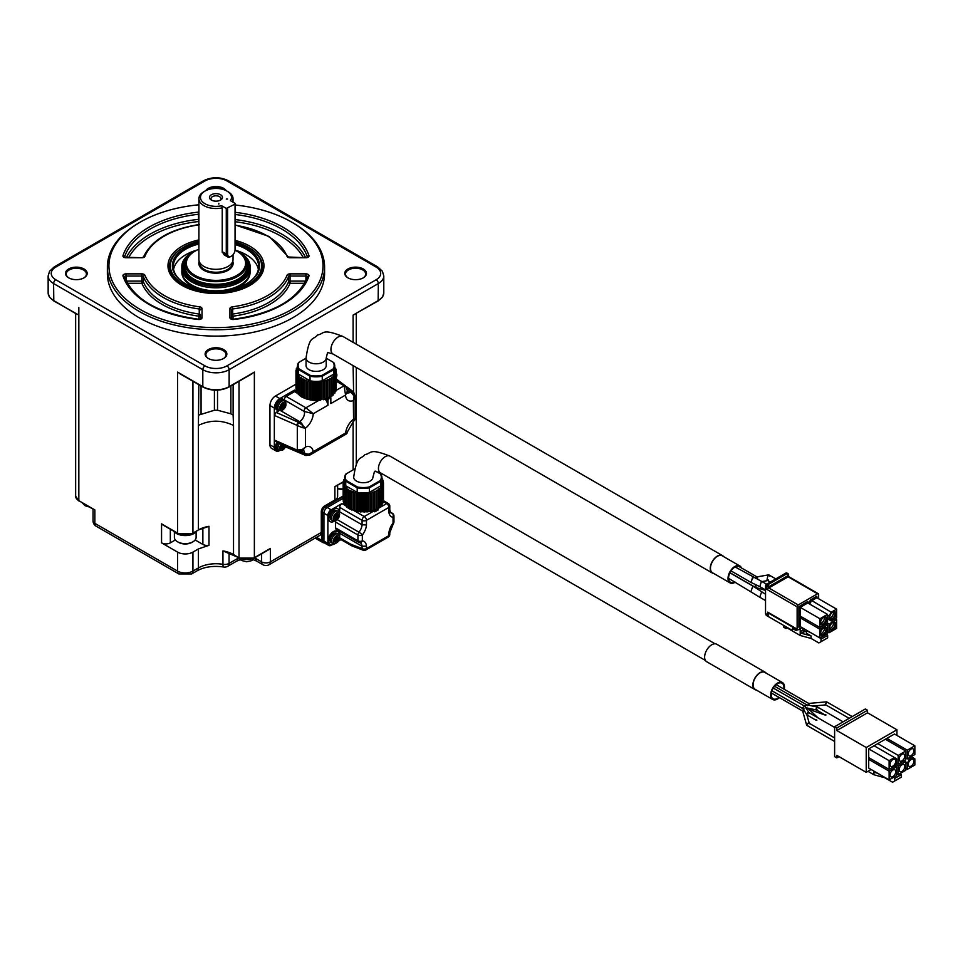 <?xml version="1.0" encoding="UTF-8"?>
<svg xmlns="http://www.w3.org/2000/svg" width="963" height="963" viewBox="0 0 963 963"><rect width="100%" height="100%" fill="white"/><g stroke="black" fill="none" stroke-linecap="round" stroke-linejoin="round"><path stroke-width="1.44" d="M233.034 319.235L233.034 316.177A1.553 1.264 -0 0 1 231.493 314.913L231.493 319.283M304.597 283.266L290.056 283.266A1.553 1.24 21.8 0 1 288.539 281.798A1.553 0.891 180 0 1 290.056 281.1L290.056 283.266A76.029 43.889 180 0 1 233.034 316.177L232.685 314.046A1.553 0.891 0 0 0 231.493 314.913M229.94 317.73A1.553 1.264 180 0 1 231.469 318.813L231.493 309.845A1.553 1.264 180 0 0 229.94 308.581L229.94 317.73A3.106 1.794 0 0 0 233.612 319.487L233.347 319.511M198.908 212.089A3.106 1.794 0 0 0 198.33 212.125L198.619 219.335A1.553 0.891 180 0 1 198.908 219.323M126.418 257.458A93.086 53.747 0 0 1 198.619 219.335L198.908 224.584M199.606 306.836A72.923 42.095 180 0 1 144.907 275.262A1.553 1.24 158.2 0 0 143.403 276.73A74.476 42.998 0 0 0 199.257 308.979L199.257 314.046A1.553 0.891 180 0 1 200.46 314.913L200.46 318.837A1.553 1.264 0 0 1 202.013 317.73L202.013 308.581A3.106 1.794 0 0 0 199.606 306.836L199.257 308.979A1.553 0.891 180 0 1 200.46 309.845A1.553 1.264 0 0 1 202.013 308.581M126.033 280.727L126.033 276.032L141.886 276.032A1.553 0.891 -0 0 1 143.403 276.73L143.403 281.798A74.476 42.998 0 0 0 199.257 314.046L198.908 316.177A1.553 1.264 -0 0 0 200.46 314.913L200.46 319.283M144.907 275.262A3.106 1.794 -0 0 0 141.886 273.865L141.886 281.1A1.553 0.891 -0 0 1 143.403 281.798A1.553 1.24 -21.8 0 1 141.886 283.266L141.886 281.1L126.213 281.1M198.908 239.907A47.994 27.71 0 0 0 170.668 274.949A47.994 27.71 0 0 0 215.977 293.522A47.994 27.71 0 0 0 261.286 274.949A47.994 27.71 0 0 0 249.911 246.215A47.994 27.71 0 0 0 235.056 240.389M248.55 247.383A46.549 26.868 180 0 1 248.887 247.563A46.549 26.868 180 0 1 262.514 266.57A46.549 26.868 180 0 1 248.887 285.566A46.549 26.868 180 0 1 183.054 285.566A46.549 26.868 180 0 1 169.428 266.57L169.428 268.34A46.549 26.868 0 0 0 171.39 276.068M260.552 276.068A46.549 26.868 0 0 0 262.514 268.34L262.514 266.57M198.908 204.794A107.049 61.813 0 0 0 140.273 222.104A107.049 61.813 0 0 0 140.273 309.508A107.049 61.813 0 0 0 291.669 309.508A107.049 61.813 0 0 0 291.669 222.104A107.049 61.813 0 0 0 235.056 204.987M291.669 222.104L292.764 222.742A108.602 62.703 180 0 1 324.579 267.076A108.602 62.703 180 0 1 257.53 325A108.602 62.703 180 0 1 139.178 311.41A108.602 62.703 180 0 1 107.362 267.076A108.602 62.703 180 0 1 139.178 222.742L140.273 222.104M107.362 267.076L107.362 273.408A108.602 62.703 0 0 0 215.977 336.111A108.602 62.703 0 0 0 324.579 273.408L324.579 267.076M230.891 413.825L233.118 415.053L233.528 425.429C221.683 419.796 209.982 419.796 198.414 425.429L198.823 384.682M182.308 374.824L177.577 372.091L182.464 374.992M76.017 313.529L78.834 315.082L78.834 500.676L94.856 509.921L94.856 523.354A6.211 3.587 120 0 0 96.144 526.195L178.865 573.948A6.211 3.587 -60 0 1 177.577 571.107L177.577 552.112L161.555 542.855A6.211 3.587 0 0 0 170.331 542.855L175.362 539.954M249.634 374.824L254.364 372.091L254.364 557.685L270.386 548.429L270.386 561.862A6.211 3.587 60 0 1 269.098 564.703L320.005 535.308A6.211 3.587 -120 0 0 321.293 532.467L321.293 511.702A4.659 2.684 -60 0 1 324.579 505.996L334.895 500.038A9.305 5.369 0 0 0 337.628 496.246L337.628 485.352M230.879 385.97L230.879 413.813L217.53 410.226L214.412 410.238L198.823 415.053M233.118 415.053L233.118 384.682M201.062 413.813L201.062 385.97M217.53 410.226L217.53 390.159M214.412 410.226L214.412 390.159M75.415 313.119L53.796 300.95L49.342 296.881L48.15 292.921A18.622 10.749 180 0 0 53.603 300.516L76.775 314.215M356.527 313.119L378.146 300.95L382.6 296.881L383.792 292.921A18.622 10.749 0 0 1 378.339 300.516L353.108 315.082L353.108 342.334M355.166 314.215L353.108 315.082L355.925 313.529M348.209 278.006A10.087 5.826 180 0 1 345.524 274.046A10.087 5.826 180 0 1 351.748 268.665A10.087 5.826 180 0 1 362.738 269.929A10.087 5.826 180 0 1 365.699 274.046A10.087 5.826 180 0 1 363.003 278.006M363.292 268.978A10.858 6.272 0 0 0 347.932 268.978A10.858 6.272 0 0 0 347.932 277.838A10.858 6.272 0 0 0 363.292 277.838A10.858 6.272 0 0 0 363.292 268.978M208.393 189.591A10.087 5.826 180 0 1 223.103 189.302A10.087 5.826 180 0 1 223.56 189.591M226.185 190.662A10.858 6.272 0 0 0 223.657 188.363A10.858 6.272 0 0 0 205.757 190.662M208.574 358.621A10.087 5.826 180 0 1 205.889 354.661A10.087 5.826 180 0 1 212.113 349.28A10.087 5.826 180 0 1 223.103 350.544A10.087 5.826 180 0 1 226.052 354.661A10.087 5.826 180 0 1 223.368 358.621M223.657 349.593A10.858 6.272 0 0 0 208.297 349.593A10.858 6.272 0 0 0 208.297 358.465A10.858 6.272 0 0 0 223.657 358.465A10.858 6.272 0 0 0 223.657 349.593M68.939 278.006A10.087 5.826 180 0 1 66.254 274.046A10.087 5.826 180 0 1 72.478 268.665A10.087 5.826 180 0 1 83.468 269.929A10.087 5.826 180 0 1 86.417 274.046A10.087 5.826 180 0 1 83.733 278.006M84.01 268.978A10.858 6.272 0 0 0 68.662 268.978A10.858 6.272 0 0 0 68.662 277.838A10.858 6.272 0 0 0 84.01 277.838A10.858 6.272 0 0 0 84.01 268.978M249.465 374.992L229.134 386.657A18.622 10.749 180 0 1 202.808 386.657L202.808 369.684L53.603 283.543A18.622 10.749 180 0 1 48.15 275.948L48.15 292.921M169.428 266.57A46.549 26.868 180 0 1 183.054 247.563A46.549 26.868 180 0 1 183.391 247.383M248.887 247.563L248.225 247.19A45.61 26.338 0 0 0 235.056 241.894M198.908 241.388A45.61 26.338 0 0 0 183.716 247.19A45.61 26.338 0 0 0 183.716 284.434A45.61 26.338 0 0 0 248.225 284.434A45.61 26.338 0 0 0 248.225 247.19M235.056 243.182A43.6 25.17 180 0 1 246.805 248.009A43.6 25.17 180 0 1 246.805 283.603A43.6 25.17 180 0 1 185.149 283.603L185.149 283.603A43.6 25.17 180 0 1 198.908 242.652M246.468 283.796A42.661 24.629 0 0 0 258.638 266.57A42.661 24.629 0 0 0 246.143 249.152A42.661 24.629 0 0 0 235.056 244.542M198.908 243.988A42.661 24.629 0 0 0 173.304 266.57A42.661 24.629 0 0 0 185.474 283.796M258.361 269.351A42.661 24.629 0 0 0 246.143 254.726A42.661 24.629 0 0 0 235.044 250.103M196.982 250.079A42.661 24.629 0 0 0 173.581 269.351M196.512 288.334A34.138 19.705 180 0 1 191.842 286.083A34.138 19.705 180 0 1 181.838 272.144L181.838 271.133A34.138 19.705 180 0 1 181.935 269.604M250.007 269.604A34.138 19.705 180 0 1 250.103 271.133L250.103 272.144A34.138 19.705 180 0 1 240.112 286.083A34.138 19.705 180 0 1 235.429 288.334M250.103 271.133A34.138 19.705 180 0 1 240.112 285.06A34.138 19.705 180 0 1 202.904 289.333A34.138 19.705 180 0 1 181.838 271.133M239.775 252.438A34.138 19.705 180 0 1 240.112 252.631A34.138 19.705 180 0 1 250.103 266.57L250.103 268.087A34.138 19.705 180 0 1 240.112 282.027A34.138 19.705 180 0 1 202.904 286.3A34.138 19.705 180 0 1 181.838 268.087L181.838 266.57A34.138 19.705 180 0 1 191.842 252.631A34.138 19.705 180 0 1 192.167 252.438M250.103 266.57A34.138 19.705 180 0 1 240.112 280.498A34.138 19.705 180 0 1 191.842 280.498A34.138 19.705 180 0 1 181.838 266.57M240.112 252.631L239.45 252.258A33.199 19.164 0 0 0 235.044 250.115M197.728 249.79A33.199 19.164 0 0 0 192.492 252.258A33.199 19.164 0 0 0 192.492 279.366A33.199 19.164 0 0 0 239.45 279.366A33.199 19.164 0 0 0 239.45 252.258L239.45 252.258M243.783 256.712A31.96 18.453 180 0 1 238.571 278.861A31.96 18.453 180 0 1 193.37 278.861L193.37 278.861A31.96 18.453 180 0 1 188.158 256.712M185.426 263.417A31.033 17.912 0 0 0 184.944 266.57A31.033 17.912 0 0 0 193.707 279.041M238.234 279.041A31.033 17.912 0 0 0 246.997 266.57A31.033 17.912 0 0 0 246.516 263.417M194.695 251.367A30.563 17.647 0 0 0 194.357 251.56A30.563 17.647 0 0 0 185.402 264.031A30.563 17.647 0 0 0 194.357 276.513A30.563 17.647 0 0 0 227.665 280.341A30.563 17.647 0 0 0 246.54 264.031A30.563 17.647 0 0 0 237.584 251.56A30.563 17.647 0 0 0 237.247 251.367M198.908 249.285A29.636 17.105 0 0 0 195.02 251.174A29.636 17.105 0 0 0 195.02 275.37A29.636 17.105 0 0 0 236.922 275.37A29.636 17.105 0 0 0 236.922 251.174A29.636 17.105 0 0 0 235.044 250.175M233.034 254.714L233.034 259.48A17.069 9.859 180 0 1 232.962 260.407A17.069 9.859 180 0 1 215.977 269.327A17.069 9.859 180 0 1 198.98 260.407A17.069 9.859 180 0 1 198.908 259.48L198.908 198.667A17.069 9.859 -0 0 0 203.903 205.637A17.069 9.859 180 0 0 222.236 207.839L222.236 252.174L225.992 255.953M232.203 201.712A17.069 9.859 -0 0 0 233.034 198.667A17.069 9.859 -0 0 0 228.038 191.697L226.943 191.071A15.516 8.956 0 0 0 204.999 191.071A15.516 8.956 0 0 0 204.999 203.735A15.516 8.956 0 0 0 221.634 205.745L226.281 208.417L226.281 254.027L222.381 251.776L224.162 254.894L227.569 256.868A6.211 3.587 -60 0 1 226.281 254.027L227.605 254.027A5.272 3.045 120 0 0 231.337 256.182A5.272 3.045 120 0 0 235.056 249.718L235.056 204.12L226.281 208.417M222.236 252.174L222.236 207.839M204.999 191.071L203.903 191.697A17.069 9.859 -0 0 0 198.908 198.667M235.056 204.12L235.056 203.349L230.41 200.677A15.516 8.956 0 0 0 226.943 191.071M222.381 206.949L221.634 205.745M218.83 204.12L218.83 203.349M226.281 199.052L227.605 199.052L226.281 199.052M220.575 194.743A6.512 3.768 0 0 0 211.366 194.743A6.512 3.768 0 0 0 211.366 200.063A6.512 3.768 0 0 0 220.575 200.063A6.512 3.768 0 0 0 220.575 194.743M231.012 256.351A6.211 3.587 -60 0 1 230.675 256.555A6.211 3.587 -60 0 1 227.569 256.868M227.605 208.417L227.605 254.027M211.992 200.376A4.959 2.865 180 0 1 211.005 198.667A4.959 2.865 180 0 1 214.075 196.019A4.959 2.865 180 0 1 219.48 196.645A4.959 2.865 180 0 1 220.936 198.667A4.959 2.865 180 0 1 219.961 200.376M164.529 525.569L161.555 523.86L161.555 542.855M334.895 500.038L334.895 486.616L343.153 482.162M208.995 526.316L198.414 529.939A24.821 14.337 180 0 1 208.995 526.316L208.995 545.323L198.414 548.946L198.414 567.941A24.821 14.337 180 0 1 222.947 564.318A6.211 3.587 -0 0 0 229.074 563.415L237.909 558.311A12.411 7.162 180 0 1 238.74 557.878M195.152 539.954L202.868 544.42A6.211 3.587 0 0 0 208.995 545.323M177.577 552.112A10.858 6.272 0 0 0 192.937 552.112L198.414 548.946M94.856 509.921L93.194 508.97L94.856 509.921L94.856 518.287M93.038 509.186L93.038 520.814A6.211 3.587 -0 0 0 94.856 523.354L177.577 571.107A10.858 6.272 0 0 0 192.937 571.107A6.211 3.587 60 0 1 191.649 573.948L178.865 573.948M316.526 537.318L321.955 540.448L321.955 512.075A4.659 2.684 -60 0 1 325.241 506.382L343.153 496.029M267.413 550.15L270.386 548.429M261.611 553.821L261.611 561.862A6.211 3.587 0 0 0 270.386 561.862L321.293 532.467M321.955 540.448A4.659 2.684 120 0 0 322.918 542.578A4.659 2.684 120 0 0 324.362 542.723M343.153 496.535L325.458 506.755A4.346 2.504 120 0 0 322.388 512.075L322.388 539.942A4.346 2.504 120 0 0 323.291 541.94L324.206 542.47M255.472 557.36L255.472 558.311L261.611 561.862A6.211 3.587 120 0 0 262.899 564.703A6.211 6.211 0 0 0 269.098 564.703M237.909 557.36L237.909 558.311A6.211 3.587 60 0 1 236.633 561.152L227.798 566.256A6.211 3.587 -120 0 0 229.074 563.415L229.074 552.834M192.937 552.112L192.937 571.107L198.414 567.941A6.211 3.587 60 0 1 197.138 570.782C204.469 566.822 213.304 565.558 223.657 567.002A6.211 1.42 -80.4 0 1 222.947 564.318L222.947 550.896L239.667 558.059M196.633 531.287A12.411 7.162 180 0 1 176.482 533.49A12.411 7.162 180 0 1 173.882 531.287M174.387 531.889L174.387 537.366A10.858 6.272 0 0 0 176.434 541.025A10.858 6.272 0 0 0 177.577 541.808A10.858 6.272 0 0 0 192.937 541.808A10.858 6.272 0 0 0 196.115 537.366L196.115 531.889M337.628 488.506A10.858 6.272 0 0 0 343.153 488.843M177.577 541.808L178.6 542.398A9.413 5.429 0 0 0 191.914 542.398L192.937 541.808M337.628 488.783A9.413 5.429 0 0 0 343.153 489.18M331.91 544.841L331.164 545.263A4.659 2.684 -60 0 1 328.84 545.503L324.892 543.216A4.659 2.684 -60 0 1 323.929 541.086L323.929 513.219A4.659 2.684 -60 0 1 327.215 507.513L343.153 498.316M328.84 545.503A4.659 2.684 -60 0 1 327.877 543.373L327.877 515.494A4.659 2.684 -60 0 1 331.164 509.8L341.889 503.601A3.106 1.794 120 0 0 339.698 507.405L339.698 511.883A9.004 5.2 -60 0 1 339.494 513.267M374.15 509.909L374.836 511.064L378.122 509.162L378.122 509.945L374.836 511.847A3.106 1.794 -120 0 0 373.849 511.004L372.958 510.486M340.986 539.605L338.398 541.098M335.834 520.682A3.106 1.794 120 0 0 335.557 522.078L335.557 527.917A3.106 1.794 120 0 0 336.195 529.337L358.573 542.253A3.106 1.794 120 0 0 359.006 542.398A3.106 2.456 96.4 0 0 359.777 542.651L360.246 542.795A9.004 5.2 120 0 1 362.076 546.25L362.076 548.585A3.106 1.794 0 0 0 366.47 548.585L366.47 546.141L362.076 546.25L339.698 533.321L339.698 537.811A3.106 1.794 120 0 0 340.336 539.232L351.868 545.865L363.159 550.21A3.106 2.058 -68.9 0 1 362.076 548.585L350.929 544.288L351.7 545.78M338.952 530.926A9.004 5.2 -60 0 1 339.698 533.321M337.399 531.432A7.451 4.297 120 0 0 337.086 531.215A7.451 4.297 120 0 0 333.354 531.588A7.451 4.297 120 0 0 328.491 538.148A7.451 4.297 120 0 0 329.635 544.119A7.451 4.297 120 0 0 329.984 544.276M337.399 508.633A7.451 4.297 120 0 0 337.086 508.416A7.451 4.297 120 0 0 333.354 508.777A7.451 4.297 120 0 0 328.491 515.349A7.451 4.297 120 0 0 329.635 521.308A7.451 4.297 120 0 0 329.984 521.477M337.267 519.659L359.006 532.214A3.106 1.794 120 0 0 357.935 535.007A3.106 1.794 0 0 0 362.329 535.007A3.106 0.614 -141.7 0 0 359.006 532.214A9.004 5.2 120 0 0 362.076 524.811L366.47 524.919L366.47 520.321A3.106 1.794 -120 0 0 364.267 516.529A3.106 1.794 120 0 0 362.076 520.321L339.698 507.405M377.978 508.608L386.681 503.589A3.106 1.794 60 0 1 388.871 507.393L388.871 511.184A12.098 6.982 120 0 0 393.036 517.263A3.106 1.794 0 0 0 393.951 515.999L393.951 521.838A3.106 1.794 180 0 1 393.036 523.102A12.098 6.982 120 0 0 388.871 533.996L388.871 535.645A3.106 1.794 -0 0 0 389.786 534.381L389.786 532.732A3.106 1.794 180 0 1 388.871 533.996M374.836 511.064L374.836 511.847M378.122 509.162L377.689 508.199M383.057 501.494L386.681 503.589A3.106 1.794 -60 0 1 388.233 503.432L383.467 500.688M388.871 511.184A3.106 1.794 -0 0 0 389.786 509.921L389.786 506.117A3.106 1.794 180 0 1 388.871 507.393L366.47 520.321A3.106 1.794 180 0 1 362.076 520.321L362.076 524.811L339.698 511.883M335.557 527.917L357.935 540.833A3.106 1.794 120 0 0 358.573 542.253A3.106 3.106 0 0 0 359.777 542.651A3.106 2.456 96.4 0 0 362.329 540.833A3.106 1.794 180 0 1 357.935 540.833L357.935 535.007L335.557 522.078M334.39 543.89A7.451 4.297 -60 0 1 334.017 544.131A7.451 4.297 -60 0 1 330.297 544.492A7.451 4.297 -60 0 1 329.153 538.534A7.451 4.297 -60 0 1 334.017 531.961A7.451 4.297 -60 0 1 337.748 531.6A7.451 4.297 -60 0 1 339.289 535.007A7.451 4.297 -60 0 1 339.277 535.44M334.39 521.091A7.451 4.297 -60 0 1 334.017 521.32A7.451 4.297 -60 0 1 330.297 521.693A7.451 4.297 -60 0 1 329.153 515.723A7.451 4.297 -60 0 1 334.017 509.162A7.451 4.297 -60 0 1 337.748 508.789A7.451 4.297 -60 0 1 339.289 512.208A7.451 4.297 -60 0 1 339.277 512.641M341.889 503.601L346.668 506.105L346.836 507.152L349.22 508.765L357.742 511.642L367.613 511.835L373.764 510.414L378.543 508.067L380.686 506.357L380.566 487.206L382.118 486.411L381.733 485.46L383.057 484.594L382.395 483.643L383.467 482.716L381.926 478.551M343.984 485.569L343.972 503.757L345.163 504.383M343.334 483.751L343.297 501.904L343.972 502.397M383.394 501.073L383.418 482.812L383.057 501.326M382.118 503.42L383.057 502.842L383.033 484.666M380.698 487.049L380.698 505.298L382.118 504.648L382.118 486.459L382.118 504.648M393.951 515.999A3.106 3.106 0 0 0 392.398 513.315A3.106 1.794 120 0 0 391.977 513.171L390.208 512.16M388.233 537.065A3.106 1.794 -120 0 0 388.871 535.645L366.47 548.585A3.106 1.794 -120 0 1 365.82 550.005L388.233 537.065A3.106 3.106 0 0 0 389.786 534.381M338.061 534.116L336.737 533.346A5.429 3.13 120 0 0 334.017 533.61A5.429 3.13 120 0 0 330.465 538.401A5.429 3.13 120 0 0 331.308 542.747L334.799 543.842L337.628 542.097L339.638 537.065L338.061 534.116A5.429 3.13 120 0 0 335.353 534.381A5.429 3.13 120 0 0 331.802 539.16A5.429 3.13 120 0 0 332.632 543.517M338.061 511.305L336.737 510.546A5.429 3.13 120 0 0 334.017 510.811A5.429 3.13 120 0 0 330.465 515.59A5.429 3.13 120 0 0 331.308 519.948L334.799 521.031L337.628 519.286L339.638 514.266L338.061 511.305A5.429 3.13 120 0 0 335.353 511.582A5.429 3.13 120 0 0 331.802 516.361A5.429 3.13 120 0 0 332.632 520.718M389.786 532.732L393.289 523.764A3.106 0.614 -141.7 0 0 393.036 523.102L393.036 517.263A3.106 2.456 -83.6 0 0 391.977 513.171A9.004 5.2 120 0 1 390.737 512.773L389.786 509.921M344.694 479.201L343.562 479.887L344.224 480.85L343.153 481.765L345.163 487.278L348.967 490.384L354.637 492.719L363.966 493.85L370.454 493.104L376.449 491.034L380.686 488.097L380.686 506.357M344.694 477.901L344.694 478.551M380.59 488.253L380.493 506.514M378.76 489.734L378.772 507.91M345.729 485.773A18.622 10.749 180 0 1 344.694 482.246L344.694 477.684A18.622 10.749 0 0 0 345.729 481.211L345.729 485.773L357.201 492.394A18.622 10.749 0 0 0 369.419 492.394L369.419 487.832A18.622 10.749 180 0 1 357.201 487.832L357.201 492.394M375.678 471.148L380.903 474.157A18.622 10.749 180 0 1 381.926 477.684L381.926 482.246A18.622 10.749 180 0 1 380.903 485.773L369.419 492.394M336.388 535.825A4.394 2.54 -60 0 1 337.146 535.488L337.158 535.536A4.346 2.516 -60 0 1 339.373 536.812L339.397 536.788A4.394 2.54 -60 0 1 339.397 538.558L337.495 538.666L336.292 540.749L337.146 542.446A4.394 2.54 -60 0 1 336.388 543A4.394 2.54 -60 0 1 335.618 543.337L335.618 543.337A4.346 2.516 -60 0 1 333.415 542.025L333.379 542.037A4.394 2.54 -60 0 1 333.318 540.592A4.394 2.54 -60 0 1 333.379 540.267L333.415 540.255A4.346 2.516 -60 0 1 335.63 536.427L335.618 536.379A4.394 2.54 -60 0 1 335.87 536.162A4.394 2.54 -60 0 1 336.388 535.825M336.292 540.749L337.411 541.399A14.325 8.27 60 0 1 337.158 542.41L337.146 542.446M336.388 513.026A4.394 2.54 -60 0 1 337.146 512.689L337.158 512.737A4.346 2.516 -60 0 1 339.373 514.013L339.397 513.989A4.394 2.54 -60 0 1 339.397 515.759L337.495 515.855L336.292 517.95L337.146 519.647A4.394 2.54 -60 0 1 336.388 520.201A4.394 2.54 -60 0 1 335.618 520.526L335.618 520.526A4.346 2.516 -60 0 1 333.415 519.226L333.379 519.238A4.394 2.54 -60 0 1 333.318 517.793A4.394 2.54 -60 0 1 333.379 517.456L333.415 517.444A4.346 2.516 -60 0 1 335.63 513.616L335.618 513.58A4.394 2.54 -60 0 1 335.87 513.363A4.394 2.54 -60 0 1 336.388 513.026M336.292 517.95L337.411 518.6L338.627 516.505A14.325 8.27 -0 0 0 339.373 515.783L339.397 515.759M337.411 518.6A14.325 8.27 60 0 1 337.158 519.611L337.146 519.647M346.259 480.513L357.538 487.013L357.201 487.832L345.729 481.211L346.259 480.513A17.996 10.388 180 0 1 346.259 473.844L345.729 474.157A18.622 10.749 0 0 0 344.694 477.684M381.926 477.684A18.622 10.749 180 0 1 380.903 481.211L369.419 487.832L369.082 487.013L380.361 480.513A17.996 10.388 0 0 0 380.361 473.844M380.903 485.773L380.361 480.513M335.63 541.567L333.944 540.592L333.379 542.037M337.146 535.488L336.183 536.704L337.869 537.679M335.702 536.764A1.986 1.144 -60 0 1 336.243 538.269A1.986 1.144 -60 0 1 334.907 540.183A1.986 1.144 -60 0 1 333.752 540.147M339.373 536.812A14.325 8.27 180 0 1 338.627 537.535L337.411 536.836A14.325 8.27 -120 0 0 337.158 535.536M338.627 537.535L336.292 536.186M337.411 541.399L338.627 539.316A14.325 8.27 -0 0 0 339.373 538.582A4.346 2.516 -60 0 1 337.158 542.41M335.882 542.289L334.679 541.591L335.882 542.289A14.325 8.27 60 0 1 335.63 543.301M333.547 540.941L334.679 541.591A14.325 8.27 180 0 1 333.415 542.025M335.63 536.427A14.325 8.27 60 0 1 335.882 537.727L334.679 539.822A14.325 8.27 180 0 1 333.415 540.255M335.63 518.756L333.944 517.793L333.379 519.238M337.146 512.689L336.183 513.905L337.869 514.88M335.702 513.965A1.986 1.144 -60 0 1 336.243 515.47A1.986 1.144 -60 0 1 334.907 517.372A1.986 1.144 -60 0 1 333.752 517.348M339.373 514.013A14.325 8.27 180 0 1 338.627 514.736L337.411 514.037A14.325 8.27 -120 0 0 337.158 512.737M338.627 514.736L336.292 513.387M335.882 519.49L334.679 518.792L335.882 519.49A14.325 8.27 60 0 1 335.63 520.501M333.547 518.142L334.679 518.792A14.325 8.27 180 0 1 333.415 519.226M335.63 513.616A14.325 8.27 60 0 1 335.882 514.928L334.679 517.011A14.325 8.27 180 0 1 333.415 517.444M346.259 473.844L354.649 469.005M357.538 487.013A17.996 10.388 0 0 0 369.082 487.013M390.063 456.173A9.618 5.549 -60 0 0 382.925 458.472A9.618 5.549 -60 0 0 378.447 468.439A9.618 5.549 -60 0 0 380.445 472.833L374.547 471.304L372.934 477.179A9.618 5.549 180 0 1 370.117 481.103A9.618 5.549 180 0 1 359.632 482.307A9.618 5.549 180 0 1 353.686 477.179C357.104 454.343 360.403 460.061 364.977 454.608C371.959 453.392 368.745 447.747 390.063 456.173L715.04 643.802M756.376 690.062A10.087 5.826 -60 0 1 754.98 689.604L706.71 661.737A10.087 5.826 -60 0 1 709.105 646.883A10.087 5.826 -60 0 1 716.785 644.271L765.055 672.138A10.087 5.826 -60 0 1 766.151 673.125M754.98 689.604A10.087 5.826 -60 0 1 757.375 674.75A10.087 5.826 -60 0 1 765.055 672.138M779.416 697.633A9.774 5.646 -60 0 1 772.687 699.475L755.136 689.339A9.774 5.646 -60 0 1 757.46 674.943A9.774 5.646 -60 0 1 764.911 672.415L782.462 682.55A9.774 5.646 -60 0 1 784.231 689.303M772.687 699.475A9.774 5.646 -60 0 1 775.01 685.078A9.774 5.646 -60 0 1 782.462 682.55M778.971 697.368A9.004 5.2 -60 0 1 773.072 698.801A9.004 5.2 -60 0 1 775.215 685.548A9.004 5.2 -60 0 1 782.076 683.212A9.004 5.2 -60 0 1 783.774 689.039M808.138 715.148L806.777 714.739L802.516 707.829L804.767 706.228L809.064 712.68M803.744 711.163L802.516 710.538L804.057 708.864M807.837 725.452L806.621 725.079L802.516 710.538M807.524 705.747L809.052 704.049M852.183 716.592L826.591 701.822L808.727 703.447M805.02 706.433L806.741 704.832M807.837 712.488L809.365 713.475L807.837 712.488L806.597 714.161M806.597 724.838L808.138 723.153L809.365 723.767M826.001 714.967L825.387 714.522L826.001 714.967M825.917 704.868L825.375 704.122L826.904 702.424M816.901 720.204L815.986 719.674M815.986 709.189L817.226 709.9L815.986 709.189L816.901 707.227L818.141 707.949L816.901 707.227M834.62 726.74L834.62 756.629L836.811 757.893L836.811 755.365L866.219 772.338L866.219 747.505L836.811 730.532L836.811 728.004L834.62 726.74L865.34 708.997L867.531 710.261L836.811 728.004M871.13 769.497L866.219 772.338M839.014 756.629L836.811 757.893M896.938 735.455L896.938 729.773L867.531 712.801L867.531 710.261M896.938 729.773L866.219 747.505M868.71 759.362L868.71 768.101L889.114 779.886L889.114 771.146L868.71 759.362L868.71 757.616L889.114 769.389L889.114 760.65L894.483 757.544L874.079 745.771L868.71 748.877L868.71 757.616M877.787 743.629L885.358 739.259L905.762 751.032L898.202 755.413L877.787 743.629L874.079 745.771M885.358 739.259L894.446 734.011L914.85 745.795L907.278 750.165L886.875 738.38M867.976 771.327L873.898 774.746L873.898 771.098M836.811 730.532L867.531 712.801M898.202 774.637L905.762 770.268L905.762 761.528L898.202 765.898L898.202 774.637L896.685 773.758M894.832 765.705L896.685 766.777L896.685 775.516L889.114 779.886M868.71 748.877L889.114 760.65M905.762 758.025L907.278 758.904L914.85 754.535L914.85 745.795M905.762 768.522L907.278 769.389L914.85 765.019L914.85 758.82L912.659 757.544L909.469 759.386L907.278 763.19L905.762 762.311M874.861 771.652L873.898 772.218L877.57 773.217M873.898 774.746L884.756 777.719L892.545 782.221L894.735 780.957L894.735 778.417L901.32 774.625L901.32 777.153L894.735 780.957M901.982 771.375A4.033 2.323 -60 0 1 899.96 771.58A4.033 2.323 -60 0 1 899.346 768.342A4.033 2.323 -60 0 1 901.982 764.791A4.033 2.323 -60 0 1 903.992 764.586A4.033 2.323 -60 0 1 904.618 767.824A4.033 2.323 -60 0 1 901.982 771.375M895.59 764.393L898.202 765.898M904.257 760.65L905.762 761.528M896.685 766.777L889.114 771.146M892.894 776.623A4.033 2.323 -60 0 1 890.883 776.816A4.033 2.323 -60 0 1 890.257 773.59A4.033 2.323 -60 0 1 892.894 770.039A4.033 2.323 -60 0 1 894.916 769.834A4.033 2.323 -60 0 1 895.53 773.06A4.033 2.323 -60 0 1 892.894 776.623M889.114 769.389L894.483 766.295L896.685 762.491L896.685 758.82L894.483 757.544M892.894 766.127A4.033 2.323 -60 0 1 890.883 766.331A4.033 2.323 -60 0 1 890.257 763.093A4.033 2.323 -60 0 1 892.894 759.542A4.033 2.323 -60 0 1 894.916 759.35A4.033 2.323 -60 0 1 895.53 762.576A4.033 2.323 -60 0 1 892.894 766.127M898.202 755.413L898.202 764.153L896.336 763.081M898.202 764.153L905.762 759.783L905.762 751.032M901.982 760.89A4.033 2.323 -60 0 1 899.96 761.083A4.033 2.323 -60 0 1 899.346 757.857A4.033 2.323 -60 0 1 901.982 754.294A4.033 2.323 -60 0 1 903.992 754.101A4.033 2.323 -60 0 1 904.618 757.327A4.033 2.323 -60 0 1 901.982 760.89M907.278 758.904L907.278 750.165M911.07 755.642A4.033 2.323 -60 0 1 909.048 755.847A4.033 2.323 -60 0 1 908.434 752.609A4.033 2.323 -60 0 1 911.07 749.058A4.033 2.323 -60 0 1 913.08 748.853A4.033 2.323 -60 0 1 913.694 752.091A4.033 2.323 -60 0 1 911.07 755.642M911.142 756.677L912.659 757.544M907.278 769.389L907.278 763.19M911.07 766.127A4.033 2.323 -60 0 1 909.048 766.331A4.033 2.323 -60 0 1 908.434 763.093A4.033 2.323 -60 0 1 911.07 759.542A4.033 2.323 -60 0 1 913.08 759.35A4.033 2.323 -60 0 1 913.694 762.576A4.033 2.323 -60 0 1 911.07 766.127M893.652 777.261L894.735 778.417M900.236 773.458L901.32 774.625M907.965 758.507L909.469 759.386M279.595 450.636A7.752 4.478 -60 0 1 275.948 450.889L271.554 448.361A7.752 4.478 -60 0 1 269.953 444.81L269.953 405.531A7.752 4.478 -60 0 1 275.43 396.034L295.978 384.177M275.948 450.889A7.752 4.478 -60 0 1 274.335 447.338L274.335 408.071A7.752 4.478 -60 0 1 279.824 398.574L294.522 390.087L296.797 391.387M285.867 447.025L285.204 447.398M294.522 390.087L294.522 391.604L286.18 396.419A2.48 1.432 120 0 0 284.518 400.042A6.982 4.033 -60 0 1 284.735 401.102M279.342 410.503L276.104 412.369L274.335 415.414L302.153 427.596L305.476 428.21L303.152 425.851A2.48 1.18 120 0 1 302.153 427.596M283.242 399.368A6.211 3.587 120 0 0 282.929 399.151A6.211 3.587 120 0 0 279.824 399.452A6.211 3.587 120 0 0 275.767 404.929A6.211 3.587 120 0 0 276.718 409.901A6.211 3.587 120 0 0 277.067 410.057M297.988 393.602L294.522 391.604M320.089 400.163L318.97 400.295A15.203 8.775 180 0 1 317.272 400.415M316.658 400.439A15.203 8.775 180 0 1 314.01 400.355M313.276 400.283A15.203 8.775 180 0 1 311.061 399.946M309.749 399.633A15.203 8.775 180 0 1 308.509 399.26M326.842 398.477L327.54 403.641A6.211 3.587 -120 0 0 325.121 399.164L323.7 399.585M297.519 367.601L296.387 368.287L297.049 369.238L295.978 370.165L296.917 371.104L296.123 372.055L297.314 372.958L296.797 373.909L298.229 374.739L297.988 393.915L301.792 397.021L307.462 399.356L313.83 400.415L320.631 400.102M353.806 421.012L355.166 418.821L353.349 419.35A13.193 7.62 120 0 0 345.717 432.243L346.114 434.12L310.134 454.897L313.095 451.081A13.193 7.62 120 0 0 305.476 446.988L302.334 450.756L298.085 451.406L274.924 441.162L274.335 439.995L296.917 450.022A2.48 1.24 113.9 0 0 297.423 451.153A2.48 1.24 113.9 0 0 297.748 451.214M277.115 442.137A6.211 3.587 120 0 0 276.718 449.926A6.211 3.587 120 0 0 277.067 450.094M298.085 451.406A2.48 1.408 -72.7 0 1 297.302 450.166L297.302 425.646A2.48 1.047 -60 0 1 299.048 422.625L298.434 422.288A2.48 1.24 113.9 0 0 296.917 425.441M279.282 410.467A6.211 3.587 -60 0 1 277.38 410.274A6.211 3.587 -60 0 1 276.429 405.303A6.211 3.587 -60 0 1 280.486 399.838A6.211 3.587 -60 0 1 283.579 399.525A6.211 3.587 -60 0 1 284.699 401.077M327.54 403.641L327.986 405.218L327.986 399.392L330.839 397.743L330.839 403.569L330.839 401.74L330.839 403.569L345.548 395.071L344.116 385.778L335.882 390.521M286.18 396.419L305.933 407.818L313.264 413.717L327.986 405.218M297.988 393.915L297.988 375.666L301.792 378.772L307.462 381.119L316.791 382.239L323.279 381.492L323.279 399.729L331.597 396.311L333.511 394.746L333.391 375.594L334.943 374.8L334.558 373.861L335.882 372.994L335.22 372.031L336.292 371.116L334.751 366.951M296.809 373.969L296.797 392.146L297.988 392.784M296.159 372.139L296.123 390.292L296.797 390.797M335.882 389.714L336.243 371.212M334.943 391.809L335.882 391.231L335.858 373.066M333.523 375.45L333.523 393.686L334.811 393.193L334.943 374.848M353.349 391.869A2.48 1.601 126.9 0 0 353.108 391.616A2.48 1.601 126.9 0 0 351.615 391.58L352.133 391.977A2.48 1.408 -47.3 0 1 353.59 392.025L353.108 365.627M336.292 381.252L344.116 385.778A2.48 1.432 120 0 1 345.356 385.645L347.426 390.954L345.548 395.071A13.193 7.62 120 0 0 353.349 400.572L355.166 395.901M285.469 446.856L305.885 455.535A2.48 1.408 -72.7 0 1 305.115 454.295L304.513 454.042A2.48 1.601 113.1 0 0 305.283 455.306A2.48 1.601 113.1 0 0 305.62 455.391M279.282 450.503A6.211 3.587 -60 0 1 277.38 450.311A6.211 3.587 -60 0 1 277.813 442.45M284.518 400.042L304.26 411.442L313.264 413.717A13.193 7.62 120 0 1 305.476 428.21L305.476 446.988L302.153 449.589L296.917 450.022M299.048 422.625L303.152 425.851A6.211 3.587 60 0 0 299.565 421.625L298.434 422.288L276.104 412.369M279.101 410.37L277.765 409.612A5.429 3.13 -60 0 1 276.935 405.254A5.429 3.13 -60 0 1 280.486 400.476A5.429 3.13 -60 0 1 283.194 400.199L284.53 400.969A5.429 3.13 120 0 0 281.81 401.234A5.429 3.13 120 0 0 278.259 406.025A5.429 3.13 120 0 0 279.101 410.37L282.412 410.274L285.758 406.085L285.891 402.69L284.53 400.969M323.279 381.492L329.274 379.434L333.415 376.641L333.318 394.914M297.519 366.301L297.519 366.939M297.326 366.47L297.338 367.697L297.326 366.47M334.943 374.8L334.943 393.048M333.403 376.641L333.511 394.746M331.585 378.122L331.597 396.311M355.07 419.037A2.48 2.456 -60 0 1 354.059 420.783A6.211 3.587 -120 0 1 353.577 421.168L353.349 400.572L354.059 396.455A6.211 3.587 -120 0 0 350.472 392.23L347.462 390.497M352.133 391.977L354.059 396.455A2.48 0.638 -172.1 0 1 355.07 397.045M303.453 450.203A6.982 4.033 -60 0 1 304.513 453.104A6.211 3.587 0 0 0 308.954 454.151L347.354 431.978A6.211 3.587 -0 0 0 347.354 431.954L347.354 431.966A2.48 2.48 -60 0 1 346.126 434.108L353.577 421.168M305.115 454.295L308.954 454.151A2.48 0.819 59.6 0 0 310.182 454.861M302.153 449.589A2.48 0.638 52.1 0 0 303.152 450.178A6.211 3.587 60 0 1 302.671 450.564L302.213 450.828M279.667 443.269A5.429 3.13 120 0 0 279.101 450.407L277.765 449.637A5.429 3.13 -60 0 1 278.235 442.631M298.554 374.162A18.622 10.749 180 0 1 297.519 370.635L297.519 366.072A18.622 10.749 -0 0 0 298.554 369.599L298.554 374.162L310.026 380.794A18.622 10.749 -0 0 0 322.244 380.794L322.244 376.232A18.622 10.749 180 0 1 310.026 376.232L310.026 380.794M326.216 358.212L333.728 362.545A18.622 10.749 180 0 1 334.751 366.072L334.751 370.635A18.622 10.749 180 0 1 333.728 374.162L322.244 380.794M282.845 402.678A4.394 2.54 -60 0 1 283.616 402.353L283.628 402.39A14.325 8.27 60 0 1 283.88 403.702L285.084 404.4A14.325 8.27 0 0 0 285.83 403.666L285.855 403.641A4.394 2.54 -60 0 1 285.855 405.423L283.965 405.519L282.749 407.614L283.616 409.299A4.394 2.54 -60 0 1 282.845 409.853A4.394 2.54 -60 0 1 282.075 410.19L282.087 410.154A14.325 8.27 -120 0 0 282.34 409.143L281.136 408.444A14.325 8.27 180 0 1 279.884 408.878L279.836 408.89A4.394 2.54 -60 0 1 279.776 407.457A4.394 2.54 -60 0 1 279.836 407.12L279.884 407.108A14.325 8.27 -0 0 0 281.136 406.675L282.34 404.58A14.325 8.27 -120 0 0 282.087 403.28L282.075 403.232A4.394 2.54 -60 0 1 282.34 403.028A4.394 2.54 -60 0 1 282.845 402.678M299.084 368.901L310.363 375.414L310.026 376.232L298.554 369.599L299.084 368.901A17.996 10.388 180 0 1 299.084 362.232L298.554 362.545A18.622 10.749 -0 0 0 297.519 366.072M334.751 366.072A18.622 10.749 180 0 1 333.728 369.599L322.244 376.232L321.907 375.414L333.186 368.901A17.996 10.388 -0 0 0 333.186 362.232M333.728 374.162L333.186 368.901M336.292 374.739A14.325 8.27 0 0 0 336.737 374.282L336.761 374.258A4.394 2.54 -60 0 1 336.761 376.027L336.292 376.051M285.469 445.845A14.325 8.27 180 0 1 285.084 446.194L283.88 448.289A14.325 8.27 60 0 1 283.628 449.3L283.616 449.336A4.394 2.54 -60 0 1 282.845 449.89A4.394 2.54 -60 0 1 282.075 450.215L282.087 450.19A14.325 8.27 -120 0 0 282.34 449.179L281.136 448.481A14.325 8.27 180 0 1 279.884 448.914L279.836 448.927A4.394 2.54 -60 0 1 279.776 447.482A4.394 2.54 -60 0 1 279.836 447.157L279.884 447.133A14.325 8.27 -0 0 0 281.136 446.712L282.34 444.617A14.325 8.27 -120 0 0 282.315 444.449M282.087 408.42L280.402 407.445L279.836 408.89M283.616 402.353L282.641 403.569L284.326 404.532M282.159 403.617A1.986 1.144 -60 0 1 282.701 405.122A1.986 1.144 -60 0 1 281.365 407.036A1.986 1.144 -60 0 1 280.209 407M282.749 403.052L285.084 404.4M285.83 405.447A14.325 8.27 180 0 1 285.084 406.169L283.88 408.264A14.325 8.27 60 0 1 283.628 409.275A4.346 2.516 -60 0 0 285.83 405.447M282.34 409.143L280.016 407.794M299.084 362.232L306.053 358.212M310.363 375.414A17.996 10.388 -0 0 0 321.907 375.414M336.292 377.448A4.346 2.516 -60 0 0 336.737 376.051A14.325 8.27 180 0 1 336.292 376.509M282.087 448.457L280.402 447.482L279.836 448.927M285.855 445.448L283.965 445.556L282.749 447.639L283.616 449.336M282.773 444.641A1.986 1.144 -60 0 1 281.365 447.061A1.986 1.144 -60 0 1 280.209 447.037M282.34 449.179L280.016 447.831M309.003 369.684A10.087 5.826 180 0 1 306.053 365.567L306.053 357.971A10.087 5.826 -0 0 0 309.003 362.088A10.087 5.826 -0 0 0 323.267 362.088A10.087 5.826 -0 0 0 326.216 357.971L326.216 365.567A10.087 5.826 180 0 1 319.993 370.948A10.087 5.826 180 0 1 309.003 369.684M713.727 573.466A10.087 5.826 -60 0 1 712.331 573.021A10.087 5.826 -60 0 1 711.44 572.287A10.087 5.826 -60 0 1 712.849 560.526A10.087 5.826 -60 0 1 722.419 555.555A10.087 5.826 -60 0 1 723.309 556.289A10.087 5.826 -60 0 1 723.502 556.542M735.263 582.194A9.774 5.646 -60 0 1 730.038 582.88L712.488 572.756A9.774 5.646 -60 0 1 711.633 572.034A9.774 5.646 -60 0 1 712.993 560.647A9.774 5.646 -60 0 1 722.262 555.82L739.813 565.955A9.774 5.646 -60 0 1 740.679 566.665A9.774 5.646 -60 0 1 741.414 567.917M730.038 582.88A9.774 5.646 -60 0 1 729.184 582.17A9.774 5.646 -60 0 1 730.544 570.782A9.774 5.646 -60 0 1 739.813 565.955M734.721 581.881A9.004 5.2 -60 0 1 730.436 582.218A9.004 5.2 -60 0 1 730.436 571.817A9.004 5.2 -60 0 1 739.428 566.629A9.004 5.2 -60 0 1 740.138 567.183L738.597 566.292M756.942 576.885L740.246 567.243A2.733 1.577 120 0 0 740.138 567.183M755.486 578.522L756.749 576.921L768.606 574.899L767.993 575.32L769.521 575.994M756.124 577.331L757.664 578.017M765.537 590.391L755.365 587.346L729.966 572.684M756.124 586.864L755.197 586.094L755.654 584.649M767.054 579.449L768.594 580.123L767.054 579.449L767.993 575.32M751.056 591.318L752.572 586.804L753.909 586.66L765.537 594.255M759.988 586.72L751.176 582.519L752.404 577.848L753.788 577.716M765.537 600.563L759.747 597.216L761.312 592.739L762.648 592.594M765.537 589.922L759.915 586.684L761.143 582.001L762.467 581.845L766.56 584.204M794.487 628.129L792.525 629.26A1.553 0.891 60 0 1 792.2 629.971A1.553 0.891 60 0 1 791.43 629.898L766.199 615.333L766.199 614.442M766.199 614.31A1.553 0.891 -60 0 1 765.862 614.238A1.553 0.891 -60 0 1 765.537 613.527L765.537 586.058A1.553 0.891 -60 0 1 766.632 584.168L785.94 573.021A1.553 0.891 -60 0 1 786.723 572.937L787.818 573.575A1.553 0.891 120 0 0 787.036 573.647A1.553 0.891 60 0 1 788.143 575.549L768.823 586.696A1.553 0.891 180 0 1 766.632 586.696L766.632 589.236L768.823 587.96L768.823 586.696A1.553 0.891 -120 0 0 768.51 585.612A1.553 0.891 -120 0 0 767.728 584.794A1.553 0.891 120 0 0 766.632 586.696L765.537 586.058M783.75 625.456L783.75 627.238L785.94 628.502L785.94 627.238L800.205 635.472L800.205 628.634L801.986 627.599L798.231 629.766A1.553 0.891 -60 0 1 797.46 629.85A1.553 0.891 -60 0 1 797.135 629.14L797.135 606.834A1.553 0.891 -60 0 1 798.231 604.945L768.823 587.96L788.143 576.813L788.143 575.549A1.553 0.891 -0 0 0 788.589 574.911A1.553 1.553 0 0 0 787.818 573.575A1.553 0.891 120 0 1 788.143 574.285M792.2 629.971L794.403 628.707A1.553 0.891 -120 0 0 794.692 628.249M768.39 612.937A1.553 0.891 -60 0 1 768.053 612.865A1.553 0.891 -60 0 1 767.728 612.155L767.728 614.803A1.553 0.891 120 0 0 768.053 615.513A1.553 0.891 120 0 0 768.39 615.586L768.39 613.07M792.525 629.26L792.525 626.997M788.589 574.911L788.589 576.548L818.321 593.714A1.553 0.891 120 0 1 818.634 594.424L818.634 598.757M796.919 629.537L796.919 629.766A1.553 0.891 60 0 1 796.594 630.476A1.553 0.891 60 0 1 795.823 630.404L793.644 629.14M818.321 593.714A1.553 0.891 120 0 0 817.539 593.786L798.231 604.945M826.543 634.184L827.638 635.339L827.638 637.879L818.851 642.947L811.063 638.445L811.063 635.917L801.698 633.341L803.936 632.053A1.553 0.891 60 0 1 802.841 630.151L802.841 628.093M811.063 635.917L806.344 633.185L806.813 630.392M806.344 631.921L802.841 629.898M787.036 627.864L785.94 628.502M811.063 638.445L800.205 635.472M801.698 633.341L800.205 631.668L802.841 630.151M810.569 599.853L831.238 612.239L836.618 609.134L816.865 597.734L816.865 596.217L816.865 597.734L816.865 596.217L810.569 599.853L808.523 603.404M798.905 627.346L800.217 626.588L819.958 637.988L819.958 629.248L798.905 617.078L798.905 627.346L800.217 626.588L798.905 627.346M798.905 616.85L800.217 616.091L819.958 627.491L819.958 618.752L798.905 606.594L798.905 616.85L800.217 616.091L798.905 616.85M829.047 624L836.618 619.63L836.618 628.37L829.047 632.739L829.047 624L827.53 623.121L827.53 614.382L807.788 602.982L807.788 601.466L807.788 602.982L807.788 601.466L798.905 606.594M821.054 641.671L821.054 639.143L819.97 637.988M811.279 632.968L806.344 630.657M836.618 609.134L836.618 617.885L831.238 620.979L827.53 618.848M829.047 619.715L829.047 616.043L827.53 615.164M829.047 616.043L831.238 612.239M829.047 632.739L827.53 631.86M836.618 619.63L835.102 618.752M819.958 629.248L827.53 624.867L827.53 633.618L819.958 637.988M827.53 624.867L826.025 624M827.53 623.121L819.958 627.491M827.53 614.382L819.958 618.752M827.638 635.339L821.054 639.143M832.839 619.365A4.502 2.6 -60 0 1 829.937 618.884A4.502 2.6 -60 0 1 832.839 612.023A4.502 2.6 -60 0 1 834.139 611.589A4.502 2.6 -60 0 1 835.944 614.671A4.502 2.6 -60 0 1 832.839 619.365M832.839 629.862A4.502 2.6 -60 0 1 829.937 629.369A4.502 2.6 -60 0 1 832.839 622.507A4.502 2.6 -60 0 1 834.139 622.074A4.502 2.6 -60 0 1 835.944 625.156A4.502 2.6 -60 0 1 832.839 629.862M823.75 635.099A4.502 2.6 -60 0 1 820.849 634.617A4.502 2.6 -60 0 1 823.75 627.756A4.502 2.6 -60 0 1 825.062 627.322A4.502 2.6 -60 0 1 826.856 630.404A4.502 2.6 -60 0 1 823.75 635.099M823.75 624.614A4.502 2.6 -60 0 1 820.849 624.12A4.502 2.6 -60 0 1 823.75 617.259A4.502 2.6 -60 0 1 825.062 616.838A4.502 2.6 -60 0 1 826.856 619.919A4.502 2.6 -60 0 1 823.75 624.614M833.717 611.649A4.033 2.323 -60 0 1 834.187 611.818A4.033 2.323 -60 0 1 835.029 613.672A4.033 2.323 -60 0 1 832.176 618.607A4.033 2.323 -60 0 1 830.154 618.812A4.033 2.323 -60 0 1 829.781 618.487M833.717 622.146A4.033 2.323 -60 0 1 834.187 622.315A4.033 2.323 -60 0 1 835.029 624.156A4.033 2.323 -60 0 1 832.176 629.092A4.033 2.323 -60 0 1 830.154 629.296A4.033 2.323 -60 0 1 829.781 628.971M824.641 627.382A4.033 2.323 -60 0 1 825.11 627.551A4.033 2.323 -60 0 1 825.941 629.405A4.033 2.323 -60 0 1 823.088 634.34A4.033 2.323 -60 0 1 821.078 634.545A4.033 2.323 -60 0 1 820.693 634.22M824.641 616.898A4.033 2.323 -60 0 1 825.11 617.066A4.033 2.323 -60 0 1 825.941 618.908A4.033 2.323 -60 0 1 823.088 623.855A4.033 2.323 -60 0 1 821.078 624.048A4.033 2.323 -60 0 1 820.693 623.723M829.685 618.077A4.033 2.323 120 0 0 830.636 617.716A4.033 2.323 120 0 0 833.332 611.782M829.685 628.574A4.033 2.323 120 0 0 830.636 628.213A4.033 2.323 120 0 0 833.332 622.267M820.608 633.81A4.033 2.323 120 0 0 821.559 633.449A4.033 2.323 120 0 0 824.244 627.515M820.608 623.326A4.033 2.323 120 0 0 821.559 622.965A4.033 2.323 120 0 0 824.244 617.018M198.908 214.255A1.553 0.891 180 0 0 198.619 214.268A93.086 53.747 0 0 0 124.516 257.061L124.516 257.061A1.553 0.891 180 0 1 124.516 257.061A1.553 1.24 -161.8 0 0 122.987 255.616A3.106 1.794 0 0 0 126.033 257.747L141.886 257.747A3.106 1.794 0 0 0 144.907 256.363A1.553 1.24 -158.2 0 0 143.487 257.013L141.886 257.747L124.492 257.217M305.728 281.1L290.056 281.1L290.056 276.032A1.553 0.891 180 0 0 288.539 276.73A1.553 1.24 -158.2 0 0 287.034 275.262A72.923 42.095 180 0 1 232.348 306.836L232.685 308.979A74.476 42.998 0 0 0 288.539 276.73L288.539 281.798A74.476 42.998 180 0 1 232.685 314.046L232.685 308.979A1.553 0.891 0 0 0 231.493 309.845M232.348 306.836A3.106 1.794 0 0 0 229.94 308.581M305.909 280.727L305.909 276.032L290.056 276.032L290.056 273.865A3.106 1.794 0 0 0 287.034 275.262M307.462 276.935A1.553 0.891 180 0 0 305.909 276.032L305.909 273.865L290.056 273.865M307.426 277.091A1.553 1.24 18.2 0 1 308.954 275.996A3.106 1.794 0 0 0 305.909 273.865M233.612 319.487A94.639 54.638 0 0 0 308.954 275.996M305.909 257.747L288.455 257.001A1.553 1.24 158.2 0 0 287.034 256.363A3.106 1.794 0 0 0 290.056 257.747L305.909 257.747A3.106 1.794 0 0 0 308.954 255.616A1.553 1.24 161.8 0 0 307.426 257.061L307.426 257.073A1.553 0.891 -0 0 0 307.426 257.061A93.086 53.747 0 0 0 235.056 214.472M303.249 257.458A91.545 52.845 0 0 0 235.056 221.719M305.524 257.458A93.086 53.747 0 0 0 235.056 219.54M308.954 255.616A94.639 54.638 0 0 0 235.056 212.293M235.056 225.173A72.923 42.095 180 0 1 287.034 256.363M198.595 319.511L198.33 319.487A3.106 1.794 0 0 0 202.013 317.73M127.345 283.266L141.886 283.266A76.029 43.889 0 0 0 198.908 316.177L198.908 319.235M124.516 277.091A1.553 1.24 161.8 0 0 122.987 275.996A94.639 54.638 0 0 0 198.33 319.487M141.886 273.865L126.033 273.865L126.033 276.032A1.553 0.891 0 0 0 124.492 276.935M126.033 273.865A3.106 1.794 0 0 0 122.987 275.996M198.908 224.873A72.923 42.095 0 0 0 144.907 256.363M122.987 255.616A94.639 54.638 180 0 1 198.33 212.125M198.908 221.49A91.545 52.845 0 0 0 128.705 257.458M55.794 267.076A3.106 1.794 60 0 0 54.241 266.92L203.446 180.779A3.106 1.794 60 0 1 204.999 180.936L55.794 267.076A15.516 8.956 0 0 0 55.794 279.739L204.999 365.88A15.516 8.956 0 0 0 226.943 365.88A3.106 1.794 60 0 1 229.134 369.684A18.622 10.749 180 0 1 202.808 369.684A3.106 1.794 -60 0 1 204.999 365.88M226.943 365.88L376.148 279.739A15.516 8.956 0 0 0 376.148 267.076L226.943 180.936A15.516 8.956 0 0 0 204.999 180.936M226.943 180.936A3.106 1.794 -60 0 1 228.496 180.779L377.701 266.92L382.383 271.229L383.792 275.948A18.622 10.749 180 0 1 378.339 283.543L378.146 300.95M376.148 267.076A3.106 1.794 -60 0 1 377.701 266.92M376.148 279.739A3.106 1.794 60 0 1 378.339 283.543L229.134 369.684L229.134 386.657L228.484 387.042M53.796 300.95L53.603 283.543A3.106 1.794 -60 0 1 55.794 279.739M192.937 381.276L192.937 533.105L198.414 529.939L198.414 425.429M203.47 387.042L177.577 372.091L177.577 533.105A10.858 6.272 0 0 0 192.937 533.105L192.275 533.49M78.834 307.486L78.834 315.082M79.026 501.097L75.656 496.246A10.858 6.272 -0 0 0 78.834 500.676L93.784 509.62M161.555 523.86L178.227 533.49M239.017 381.276L239.017 557.685A10.858 6.272 0 0 0 254.364 557.685L253.714 558.059M233.528 425.429L233.528 554.519L239.209 558.107L254.172 558.107L268.93 549.596M353.108 421.469L353.108 469.896M334.895 486.616L343.153 481.849M199.136 261.37A17.153 9.907 0 0 0 215.977 273.179A17.153 9.907 0 0 0 232.805 261.37M232.962 260.407L232.444 263.597A16.54 9.546 180 0 1 215.977 272.252A16.54 9.546 180 0 1 199.51 263.597L198.98 260.407M170.331 529.241L170.331 542.855M202.868 528.254L202.868 544.42M197.764 530.324L192.744 533.526L177.77 533.526L163.024 525.016M324.579 505.996L325.241 506.382M321.293 511.702L321.955 512.075M222.947 550.896A24.821 14.337 180 0 1 233.528 554.519L233.72 554.941M254.641 557.878A12.411 7.162 180 0 1 255.472 558.311A6.211 3.587 120 0 0 256.748 561.152L253.149 559.684M83.661 503.781L85.31 504.732M239.775 558.42L253.606 558.42M254.665 557.83L251.692 560.647L246.648 561.766L241.304 560.43L240.654 559.009M323.929 540.833L322.388 539.942M322.388 512.075L323.929 512.966M325.458 506.755L326.999 507.645M331.164 509.8L327.215 507.513M345.681 505.792L346.824 506.454M352.964 510.005L354.119 510.667M354.637 492.719L354.637 510.968L364.267 516.529L373.849 511.004M327.877 543.373L323.929 541.086M323.929 513.219L327.877 515.494M339.698 537.811L350.929 544.288M366.47 546.141A12.098 6.982 120 0 0 362.329 540.833L362.329 535.007A12.098 6.982 120 0 0 366.47 524.919M374.174 509.921L374.944 509.475M374.39 509.596L374.39 491.359M373.764 510.414L373.764 492.165M373.451 510.51L373.451 492.274M371.923 510.45L371.923 492.201M371.634 492.286L371.634 510.522M370.791 511.269L370.791 493.02M370.454 511.341L370.454 493.104M368.961 511.124L368.961 492.887M368.66 492.936L368.66 511.184M367.613 511.835L367.613 493.586M367.264 511.871L367.264 493.634M365.856 511.522L365.856 493.273M365.543 493.297L365.543 511.546M364.315 512.087L364.315 493.838M363.966 512.087L363.966 493.85M362.666 511.606L362.666 493.369M362.353 493.357L362.353 511.606M361.005 512.027L361.005 493.778M360.644 511.991L360.644 493.754M359.512 511.401L359.512 493.152M359.199 493.116L359.199 511.365M357.742 511.642L357.742 493.405M357.405 511.582L357.405 493.345M356.442 510.884L356.442 492.647M356.154 492.587L356.154 510.823M354.312 510.872L354.312 492.635M353.577 510.089L353.577 491.852M353.301 491.756L353.301 510.005M351.772 509.993L351.772 491.756M351.483 509.872L351.483 491.636M350.965 509.042L350.965 490.793M350.725 490.685L350.725 508.921M349.22 508.765L349.22 490.528M348.967 508.62L348.967 490.384M348.702 507.754L348.702 489.505M348.498 489.373L348.498 507.609M347.041 507.32L347.041 489.072M346.836 507.152L346.836 488.903M346.824 506.261L346.824 488.024M346.668 487.868L346.668 506.105M345.32 505.683L345.32 487.434M344.08 503.902L344.08 485.653M343.37 502.024L343.37 483.787M343.213 500.11L343.213 481.861M343.586 481.38L343.586 479.959M382.636 480.32L382.636 479.032M383.286 482.511L383.286 480.91M382.961 502.975L382.961 484.726M381.986 504.805L381.986 486.556M379.097 488.638L379.097 506.875M378.916 507.032L378.916 488.783M378.543 489.83L378.543 508.067M377.051 508.295L377.051 490.047M376.834 490.179L376.834 508.416M376.449 509.283L376.449 491.034M376.172 491.166L376.172 509.415M374.643 491.25L374.643 509.487M339.373 515.783A4.346 2.516 -60 0 1 337.158 519.611M338.627 539.316L337.495 538.666M338.627 516.505L337.495 515.855M275.43 396.034L279.824 398.574M274.335 408.071L269.953 405.531M269.953 444.81L274.335 447.338M280.751 410.756L299.565 421.625A6.982 4.033 -60 0 0 304.26 411.442A2.48 1.432 120 0 1 305.933 407.818L318.97 400.295M328.01 397.863L327.107 398.634M327.54 399.392L327.107 398.128M330.357 396.612L330.839 397.743L330.225 396.636M347.318 388.354L351.615 391.58L350.472 392.23A6.982 4.033 -60 0 1 347.426 392.784M336.292 380.072L338.242 381.541M301.299 451.25L304.513 453.104L304.513 454.042L298.638 451.539M289.562 447.663L285.782 446.05M327.215 397.996L327.215 379.747M326.589 398.802L326.589 380.554M326.276 398.911L326.276 380.662M324.748 398.838L324.748 380.602M324.459 380.674L324.459 398.923M323.616 399.657L323.616 381.42M321.786 399.525L321.786 381.276M321.486 381.336L321.486 399.573M320.438 400.223L320.438 381.986M320.089 400.259L320.089 382.022M318.681 399.91L318.681 381.673M318.368 381.697L318.368 399.934M317.14 400.476L317.14 382.239M316.791 400.488L316.791 382.239M315.491 400.006L315.491 381.757M315.178 381.757L315.178 399.994M313.83 400.415L313.83 382.167M313.469 400.391L313.469 382.142M312.337 399.789L312.337 381.553M312.024 381.517L312.024 399.753M310.568 400.042L310.568 381.793M310.23 399.982L310.23 381.733M309.279 399.284L309.279 381.035M308.979 380.975L308.979 399.212M307.462 399.356L307.462 381.119M307.137 399.26L307.137 381.023M306.403 398.489L306.403 380.241M306.126 380.156L306.126 398.393M304.597 398.393L304.597 380.144M304.308 398.273L304.308 380.024M303.79 397.43L303.79 379.193M303.55 379.073L303.55 397.31M302.045 397.165L302.045 378.916M301.792 397.021L301.792 378.772M301.527 396.142L301.527 377.905M301.323 377.761L301.323 396.01M299.866 395.709L299.866 377.472M299.662 395.54L299.662 377.303M299.649 394.649L299.649 376.413M299.493 376.256L299.493 394.505M298.145 394.072L298.145 375.835M296.905 392.29L296.905 374.053M296.195 390.412L296.195 372.175M296.038 388.498L296.038 370.261M296.411 369.78L296.411 368.36M336.111 370.899L336.111 369.298M336.219 389.461L336.219 371.224M335.786 391.363L335.786 373.126M334.811 393.193L334.811 374.956M331.922 377.027L331.922 395.275M331.741 395.42L331.741 377.183M331.368 378.218L331.368 396.467M329.876 396.684L329.876 378.447M329.659 378.567L329.659 396.816M329.274 397.671L329.274 379.434M328.997 379.566L328.997 397.803M327.468 379.639L327.468 397.888M303.056 449.914L303.754 450.118L302.671 450.564A6.211 3.587 60 0 1 302.538 450.636M283.628 402.39A4.346 2.516 -60 0 1 285.83 403.666M282.087 410.154A4.346 2.516 -60 0 1 279.884 408.878M279.884 407.108A4.346 2.516 -60 0 1 282.087 403.28M336.292 373.403A4.346 2.516 -60 0 1 336.737 374.282M285.722 445.953A4.346 2.516 -60 0 1 283.628 449.3M282.087 450.19A4.346 2.516 -60 0 1 279.884 448.914M279.884 447.133A4.346 2.516 -60 0 1 281.389 444.039M285.084 406.169L283.965 405.519M283.88 408.264L282.749 407.614M285.084 446.194L283.965 445.556M283.88 448.289L282.749 447.639M712.331 573.021L333.042 354.035A10.087 5.826 -60 0 1 332.151 353.301A10.087 5.826 -60 0 1 331.898 344.754A10.087 5.826 -60 0 1 343.117 336.569C321.473 328.01 324.687 333.74 317.573 335.004C312.891 340.553 309.52 334.787 306.053 357.971M767.728 614.803L765.537 613.527M797.135 629.14L767.728 612.155M766.632 589.236L797.135 606.834M785.94 573.021L787.036 573.647L767.728 584.794L766.632 584.168M798.905 617.078L800.409 616.212M817.539 593.786L788.143 576.813M796.919 629.766L795.823 630.404M809.642 604.054L811.496 600.84L816.865 597.734M800.217 626.588L800.217 617.837L801.734 616.97M800.217 616.091L800.217 607.352L807.788 602.982M199.401 224.511C170.295 229.001 151.648 239.847 143.475 257.049L143.499 257.001M231.493 318.994L233.443 319.21C273.516 313.565 298.193 299.421 307.486 276.778M235.056 224.873L269.279 236.525L288.479 257.049M307.462 257.217L305.909 257.458M200.46 318.994L198.498 319.21C158.426 313.565 133.749 299.421 124.468 276.778M203.446 180.779C211.8 176.747 220.142 176.747 228.496 180.779M54.241 266.92L49.558 271.229L48.15 275.948M383.792 275.948L383.792 292.921M75.656 496.246L75.656 313.565M251.921 373.825L228.941 387.09C220.298 391.219 211.643 391.219 203 387.09L180.033 373.825M356.286 464.322L356.286 367.457M356.286 344.164L356.286 313.565M183.716 247.19L183.054 247.563M192.492 252.258L191.842 252.631M246.54 269.664L246.54 264.031M185.402 269.664L185.402 264.031M195.02 251.174L194.357 251.56M236.922 251.174L237.584 251.56M233.034 202.182L233.034 198.667M231.337 256.182L230.675 256.555M93.038 520.814A6.211 6.211 0 0 0 96.144 526.195M322.918 542.578L315.166 538.112M262.899 564.703L256.748 561.152M240.232 559.684L236.633 561.152M197.138 570.782L191.649 573.948M223.657 567.002A6.211 6.211 0 0 0 227.798 566.256M89.21 506.971L85.105 505.719L82.493 503.107M241.304 560.43L238.716 557.83M337.748 531.6L337.086 531.215M330.297 544.492L329.635 544.119M337.748 508.789L337.086 508.416M330.297 521.693L329.635 521.308M389.786 506.117A3.106 3.106 0 0 0 388.233 503.432M392.398 513.315L390.135 512.003M343.972 503.757L343.972 485.521M343.297 501.904L343.297 483.667M343.153 500.014L343.153 481.765M343.562 481.404L343.562 479.887M382.66 480.332L382.66 478.972M383.334 482.547L383.334 480.826M383.467 500.965L383.467 482.716M383.057 502.842L383.057 484.594M393.289 523.764A3.106 3.106 0 0 0 393.951 521.838M363.159 550.21A3.106 3.106 0 0 0 365.82 550.005M380.445 472.833L705.422 660.462M804.767 706.228L773.289 688.051M802.817 708.612L771.953 690.796M802.612 711.019L771.363 692.987M808.631 703.387L776.178 684.645M806.645 704.772L774.577 686.258M806.874 714.871L809.281 723.297M808.92 709.322L825.508 715.196M812.688 706.072L825.809 704.88M807.62 708.094L817.984 717.832M805.862 707.721L816.516 710.008M806.549 704.76L817.515 707.107M807.114 715.064L816.191 720.312M808.848 712.56L834.62 727.438M806.898 725.428L834.62 741.438M809.064 723.177L834.62 737.923M825.496 715.196L816.419 709.948M825.712 704.832L849.137 718.35M817.707 707.179L843.094 721.841M283.579 399.525L282.929 399.151M277.38 410.274L276.718 409.901M345.356 385.645L336.292 380.409M336.292 379.001L344.465 385.14M346.536 386.681L353.108 391.616M355.166 418.821L355.166 396.034L353.59 392.025M277.38 450.311L276.718 449.926M330.923 402.594L330.333 396.587M296.797 392.146L296.797 373.909M296.123 390.292L296.123 372.055M295.978 388.402L295.978 370.165M296.387 369.792L296.387 368.287M336.159 370.936L336.159 369.214M336.292 389.353L336.292 371.116M335.882 391.231L335.882 372.994M346.981 392.579L347.511 393.073L347.426 390.954M305.885 455.535L310.134 454.897M336.292 377.628L336.292 372.332M279.101 450.407L282.412 450.311L285.806 445.989M333.042 354.035L327.601 352.494L326.216 357.971M722.419 555.555L343.117 336.569M761.902 581.58L767.776 580.581M753.909 586.66L729.906 572.804M759.747 597.216L728.57 578.33M762.467 581.845L735.142 566.954M751.176 582.519L731.013 570.878M767.607 580.484L770.316 582.037M768.98 574.959L775.769 578.883M765.862 614.238L768.053 615.513M768.053 612.865L797.46 629.85"/></g></svg>
